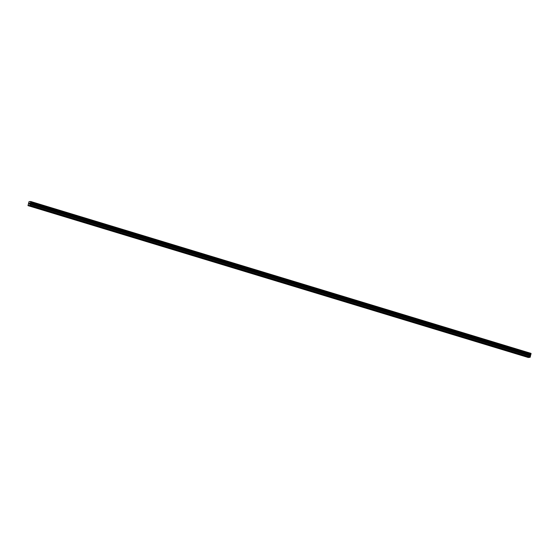 <?xml version="1.0" encoding="UTF-8"?>
<svg xmlns="http://www.w3.org/2000/svg" width="559" height="559" viewBox="0 0 559 559"><rect width="100%" height="100%" fill="white"/><g stroke="black" fill="none" stroke-linecap="round" stroke-linejoin="round"><path stroke-width="0.84" d="M35.538 207.459L34.134 207.033M49.905 211.819L48.493 211.393M64.264 216.179L62.86 215.753M78.63 220.539L77.219 220.113M92.99 224.9L91.585 224.473M107.356 229.26L105.944 228.834M121.715 233.62L120.311 233.194M136.082 237.98L134.67 237.554M150.441 242.34L149.036 241.914M164.807 246.701L163.396 246.274M179.166 251.061L177.762 250.635M193.533 255.421L192.121 254.995M207.892 259.781L206.488 259.355M222.258 264.141L220.847 263.708M236.618 268.502L235.213 268.068M250.984 272.862L249.573 272.429M265.343 277.222L263.939 276.789M279.703 281.575L278.298 281.149M294.069 285.935L292.664 285.509M308.428 290.296L307.024 289.869M322.795 294.656L321.39 294.23M337.154 299.016L335.749 298.59M351.52 303.376L350.116 302.95M365.879 307.736L364.475 307.31M380.246 312.097L378.841 311.67M394.605 316.457L393.201 316.031M408.971 320.817L407.56 320.391M423.331 325.177L421.926 324.751M437.697 329.537L436.286 329.111M452.056 333.898L450.652 333.471M466.423 338.258L465.011 337.832M480.782 342.618L479.377 342.192M495.148 346.978L493.737 346.552M509.508 351.338L508.103 350.912M523.874 355.699L522.462 355.272M529.156 357.299L528.283 357.501L27.985 205.628L29.047 201.638L30.71 201.499L29.774 205.481L27.985 205.628M30.71 201.499L531.015 353.372L30.717 201.526M29.18 205.53L529.478 357.397L530.239 357.082L531.015 353.4M29.243 203.902L29.25 203.19L29.054 203.972M29.634 203.162L29.424 203.944M522.581 355.377L509.011 351.262M528.884 357.453L28.579 205.579M528.968 357.32L523.378 355.622M508.222 351.017L494.652 346.901M493.856 346.657L480.286 342.541M479.496 342.297L465.926 338.181M465.13 337.936L451.56 333.821M450.771 333.576L437.201 329.461M436.404 329.223L422.835 325.1M422.045 324.863L408.475 320.74M407.679 320.503L394.109 316.38M393.319 316.142L379.75 312.02M378.953 311.782L365.39 307.66M364.594 307.422L351.024 303.299M350.227 303.062L336.665 298.939M335.868 298.702L322.298 294.579M321.502 294.341L307.939 290.219M307.143 289.981L293.573 285.859M292.776 285.621L279.214 281.498M278.417 281.261L264.847 277.138M264.051 276.901L250.488 272.778M249.691 272.54L236.122 268.418M235.332 268.18L221.762 264.065M220.966 263.82L207.396 259.704M206.606 259.46L193.037 255.344M192.24 255.1L178.67 250.984M177.881 250.739L164.311 246.624M163.514 246.379L149.945 242.264M149.155 242.019L135.585 237.903M134.789 237.659L121.219 233.543M120.43 233.299L106.86 229.183M106.063 228.938L92.494 224.823M91.704 224.578L78.134 220.463M77.338 220.218L63.768 216.102M62.978 215.858L49.409 211.742M48.612 211.498L35.042 207.382M34.253 207.137L28.663 205.446M530.708 354.685L30.403 202.812M530.239 357.082L29.941 205.216M530.072 357.348L29.774 205.481M531.015 353.442L30.71 201.575M531.043 353.784L30.745 201.911M531.05 353.861L30.752 201.988M530.945 354.287L30.64 202.414M530.903 354.364L30.598 202.491M530.694 354.706L30.396 202.833M530.575 354.902L30.27 203.029M530.498 355.091L30.193 203.217M530.435 355.328L30.137 203.455M530.421 355.51L30.116 203.637M530.484 355.95L30.179 204.077M530.456 356.216L30.158 204.342"/></g></svg>
